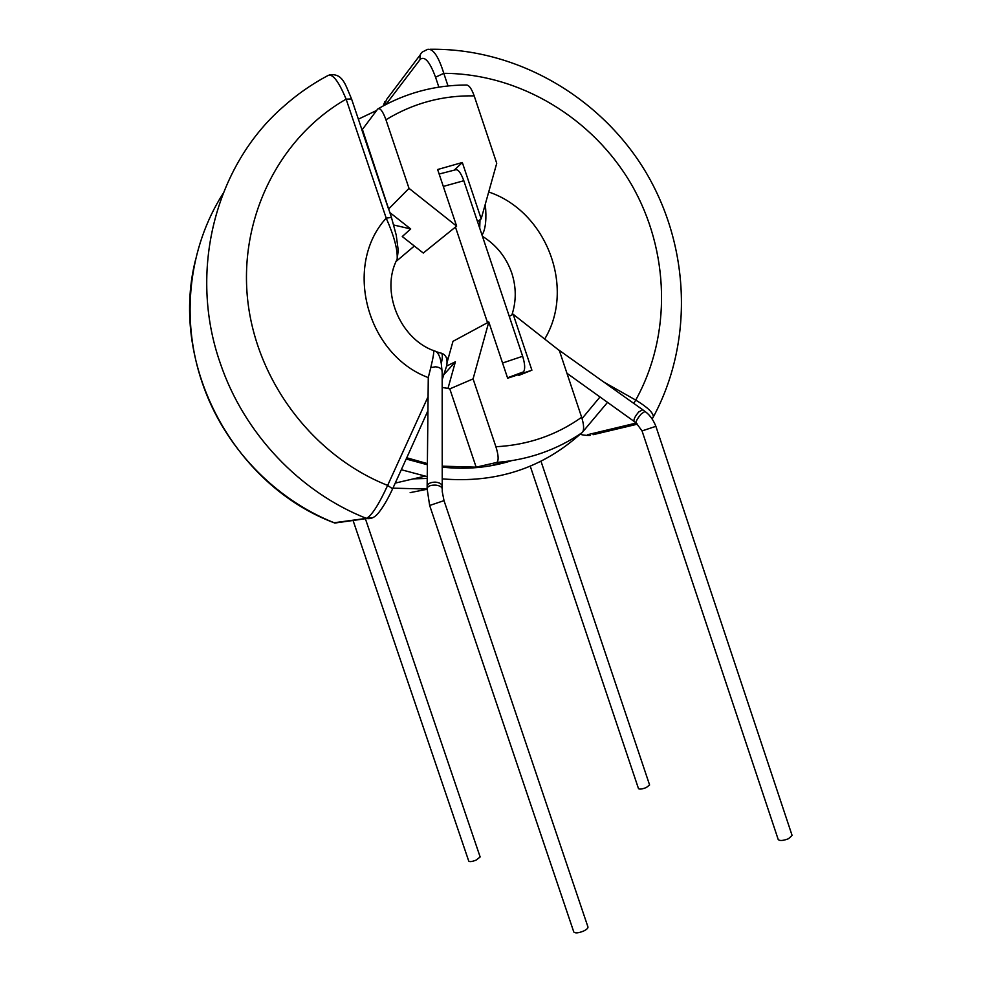 <?xml version="1.0" encoding="UTF-8"?>
<svg xmlns="http://www.w3.org/2000/svg" width="982" height="982" viewBox="0 0 982 982"><rect width="100%" height="100%" fill="white"/><g stroke="black" fill="none" stroke-linecap="round" stroke-linejoin="round"><path stroke-width="1.47" d="M353.09 520.534L468.745 861.116C469.642 862 472.097 861.668 476.098 860.122L480.149 856.967L365.39 518.729M378.622 108.486C405.726 92.946 434.879 85.127 466.057 85.029C468.782 84.747 471.483 88.355 474.196 95.88C442.477 95.279 413.066 103.245 385.951 119.767C382.784 111.089 380.034 107.504 377.714 109.027L362.407 129.428L391.45 217.415L386.208 218.139C342.976 265.373 366.568 354.588 428.275 377.591L430.767 367.649C433.418 356.589 434.302 350.844 433.393 350.439M428.275 377.591L427.145 486.09M583.418 931.132C578.312 933.146 575.096 933.416 573.783 931.955L429.662 505.485L444.011 500.624L587.96 926.971C588.132 928.211 586.622 929.61 583.418 931.132M540.984 461.233L649.593 784.974L646.242 787.576C642.093 789.135 639.515 789.479 638.484 788.607L530.255 466.18M655.878 426.323L642.044 430.914L778.235 839.585C779.757 841.022 783.182 840.739 788.509 838.714L792.093 835.437L655.878 426.323C651.717 415.803 645.886 412.158 644.978 411.433L641.356 413.839C637.711 418.087 635.931 421.082 636.017 422.825L634.016 421.352C633.55 419.339 635.133 416.196 638.766 411.924L642.719 409.764L644.83 411.311M406.609 458.091L427.612 411.421M406.548 457.722L427.293 463.578M442.219 466.168L476.147 467.162L496.867 462.412C498.831 460.374 498.512 455.157 495.898 446.736C527.764 445.055 556.352 435.235 581.651 417.276L559.359 350.574L513.169 314.265L531.9 370.202L507.657 378.217L488.803 321.998L473.078 378.892L495.898 446.736M446.65 366.041L455.403 361.769L447.976 388.43L442.182 387.399L449.793 388.86L476.147 467.162M490.939 465.726L505.067 461.614M582.056 418.553L600.002 396.961M447.105 362.37L452.984 341.331L488.803 321.998M449.781 388.897L473.078 378.892M518.754 375.406L531.9 370.202M509.253 316.327L513.169 314.265M581.651 417.276C583.897 424.47 584.204 429.49 582.547 432.338L581.504 433.062M427.698 397.514L387.645 485.403L392.616 488.827M603.82 382.072L635.722 400.079L633.807 403.418M455.403 361.769L444.318 374.142M388.541 209.019L361.842 129.759L362.407 129.428M361.916 129.71L351.556 98.961L346.13 99.157L386.208 218.139C394.126 236.024 397.771 249.71 397.158 259.174L396.679 260.402M479.707 228.155L480.002 219.759M438.868 87.128L435.542 77.197L443.79 73.331L448.013 85.95M485.28 204.231C486.679 218.483 485.697 228.622 482.346 234.624M435.542 77.197C429.846 61.817 424.764 55.851 420.296 59.288C419.449 56.281 420.136 53.838 422.37 51.985L427.686 49.333C433.197 48.535 438.561 56.526 443.79 73.331C519.846 73.564 593.018 118.27 631.5 184.579C669.798 251.073 671.762 335.218 635.722 400.079C647.58 407.26 653.46 412.882 653.337 416.957L652.576 418.258M406.18 459.024L427.28 464.719M442.219 467.113C465.91 469.752 488.827 467.69 510.959 460.914M401.307 469.727L427.207 476.626M442.231 478.872C496.254 483.39 542.567 468.193 581.148 433.308M583.001 431.564L607.527 402.362M376.622 110.463L358.356 119.166M410.157 492.633L427.084 489.269M433.614 350.623L434.854 351.028C437.935 352.035 440.071 356.208 441.274 363.524L442.17 372.399L442.231 486.139C441.814 484.04 439.752 482.727 436.057 482.199L434.965 482.125C430.091 482.334 427.489 483.77 427.145 486.471L427.109 488.349M436.241 351.679L440.415 353.029C442.649 352.784 442.931 356.282 441.274 363.524M372.964 517.6L366.372 518.386C299.94 492.154 243.99 433.614 220.263 363.18C188.053 271.621 215.07 166.154 282.89 107.063C296.552 94.8 311.392 84.378 327.448 75.81C332.149 72.803 338.373 80.585 346.13 99.157C279.772 137.038 239.031 217.145 247.587 299.117C256.142 381.077 313.368 455.979 387.645 485.403C378.671 504.846 371.577 515.845 366.372 518.386L334.076 522.755M393.782 225.013L410.697 228.953L389.805 212.517M455.452 227.051L487.538 322.685M396.114 261.421L414.343 246.028M446.663 358.577L448.406 357.693M502.563 363.021L522.645 356.27L463.811 180.725L443.312 186.42M522.645 356.27C525.026 364.027 525.309 369.232 523.492 371.871L507.547 377.886M455.439 169.837C458.078 169.1 460.877 172.734 463.811 180.725M385.951 119.767L409.015 188.36L456.63 226.118L423.279 253.037L402.264 236.539L410.697 228.953M388.614 208.982L409.015 188.36M456.63 226.118L437.628 169.518L462.326 162.509L481.192 218.839L496.732 163.294L474.196 95.88M454.371 170.021L462.326 162.509M477.534 221.686L481.192 218.839M442.096 370.582C441.286 368.336 439.003 367.072 435.272 366.814L430.767 367.649M442.195 489.097L442.207 488.778C441.814 486.9 439.752 485.685 436.008 485.145C430.632 484.912 427.661 486.09 427.096 488.68L429.662 505.485M341.159 522.117L334.887 523.038C274.42 499.31 223.749 446.491 202.292 382.882C180.307 319.395 188.519 247.538 223.012 193.626M634.237 421.511L566.933 373.258M636.176 422.947L642.044 430.914M511.904 314.927C516.397 301.167 516.348 287.223 511.769 273.057C506.27 257.321 496.499 245.07 482.444 236.306M488.705 191.993C546.679 211.425 575.636 288.082 544.691 339.048M580.166 434.204C582.657 435.112 585.972 435.517 590.133 435.394L587.678 434.682L636.287 423.033M420.296 59.288L385.951 104.448M637.576 424.126L593.103 434.695M420.345 54.685L386.601 99.452L384.453 105.234M427.195 478.443L413.41 478.848M392.935 488.152L427.096 489.048M442.231 486.495L442.256 491.7L444.011 500.624M496.867 462.412C528.5 459.858 557.052 449.842 582.559 432.338M406.671 457.943L392.69 488.68C388.283 498.193 383.962 505.73 379.715 511.315C375.787 516.888 371.466 519.294 366.752 518.533L334.813 523.05C233.986 485.574 169.358 365.586 195.332 260.66M652.134 418.835L653.337 416.957C693.538 342.325 690.199 246.936 645.837 172.157C601.254 97.586 517.219 47.958 430.018 49.272M383.238 105.884L384.858 101.625M642.486 409.604L557.15 348.843M395.23 483.095L424.899 476.172M433.209 350.5C399.539 337.918 380.267 290.856 397.158 259.174L398.238 250.349L396.237 235.152L391.45 217.415M442.182 379.69L446.724 365.685C447.792 358.86 446.061 354.735 441.556 353.311M351.556 98.961C344.94 83.58 342.743 73.282 329.351 74.804M507.522 377.788L523.492 371.871M455.427 169.837L439.15 174.035"/></g></svg>
